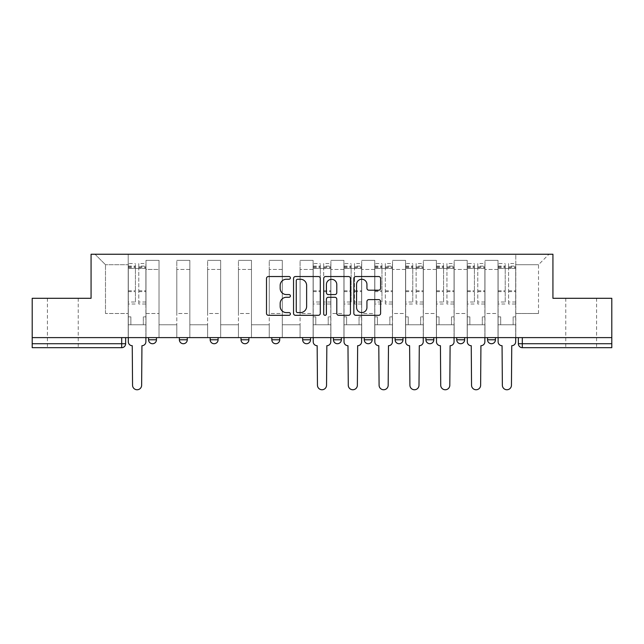 <?xml version="1.0" encoding="UTF-8"?>
<svg xmlns="http://www.w3.org/2000/svg" width="644" height="644" viewBox="0 0 644 644"><rect width="100%" height="100%" fill="white"/><g stroke="black" fill="none" stroke-linecap="round" stroke-linejoin="round"><path stroke-width="0.48" stroke-dasharray="3.22 2.42" d="M290.396 277.894A1.36 1.36 0 0 0 289.035 276.534L268.435 276.534A1.94 1.94 0 0 0 266.495 278.474L266.495 313.378A1.94 1.94 0 0 0 268.435 315.31L289.035 315.31A1.36 1.36 0 0 0 290.396 313.958A1.36 1.36 0 0 0 289.035 312.598L286.371 312.598A6.207 6.207 0 0 1 280.164 306.391L280.164 303.485A6.207 6.207 0 0 1 286.371 297.278L289.035 297.278A1.36 1.36 0 0 0 290.396 295.926A1.36 1.36 0 0 0 289.035 294.566L286.371 294.566A6.207 6.207 0 0 1 280.164 288.359L280.164 285.453A6.207 6.207 0 0 1 286.371 279.246L289.035 279.246A1.36 1.36 0 0 0 290.396 277.894M581.178 347.68L565.77 347.68L581.178 347.68M581.178 298.293L565.77 298.293L581.178 298.293M62.822 347.68L47.415 347.68L62.822 347.68M62.822 298.293L47.415 298.293L62.822 298.293M495.445 337.609L487.54 337.609L495.445 337.609L495.445 339.782L487.54 339.782A3.953 3.953 0 0 0 491.493 343.727M456.725 337.609L464.63 337.609L464.63 339.782A3.953 3.953 0 0 1 460.677 343.727A3.953 3.953 0 0 1 456.725 339.782L456.725 337.609L464.63 337.609M425.909 337.609L433.815 337.609L425.909 337.609L425.909 339.782A3.953 3.953 0 0 0 429.862 343.727A3.953 3.953 0 0 0 433.815 339.782L425.909 339.782M402.991 337.609L395.094 337.609L402.991 337.609L402.991 339.782A3.953 3.953 0 0 1 399.047 343.727A3.953 3.953 0 0 1 395.094 339.782L402.991 339.782M364.279 337.609L372.176 337.609L364.279 337.609L364.279 339.782A3.953 3.953 0 0 0 368.223 343.727A3.953 3.953 0 0 0 372.176 339.782L364.279 339.782M333.455 337.609L341.36 337.609L333.455 337.609M302.64 337.609L310.545 337.609L302.64 337.609M271.824 337.609L279.721 337.609L271.824 337.609L271.824 339.782L279.721 339.782M248.906 337.609L241.009 337.609L248.906 337.609L248.906 339.782A3.953 3.953 0 0 1 244.953 343.727M210.186 337.609L218.091 337.609L218.091 339.782A3.953 3.953 0 0 1 214.138 343.727A3.953 3.953 0 0 1 210.186 339.782L210.186 337.609L218.091 337.609M179.37 337.609L187.275 337.609L179.37 337.609M148.555 337.609L156.46 337.609L148.555 337.609L148.555 339.782L156.46 339.782M518.364 337.609L518.364 343.727L522.308 343.727L522.308 337.609L518.364 337.609L611.8 337.609L611.8 343.727L522.308 343.727L522.308 347.68L611.8 347.68L611.8 343.727M611.8 337.609L32.2 337.609L32.2 298.293L91.07 298.293L91.07 254.243L552.93 254.243L552.93 298.293L611.8 298.293L611.8 337.609L522.308 337.609M32.2 337.609L121.692 337.609L32.2 337.609L32.2 347.68L121.692 347.68A3.953 3.953 0 0 0 125.636 343.727L32.2 343.727M145.987 269.45L145.987 313.507L145.987 269.45L159.028 269.45L159.028 260.369L159.028 313.507L159.028 269.45L145.987 269.45M145.987 337.609L145.987 260.369L159.028 260.369L145.987 260.369L145.987 337.609L145.987 324.769L128.204 324.769L145.987 324.769L145.987 337.609L128.204 337.609L128.204 254.243L515.796 254.243L95.022 254.243L128.204 254.243L128.204 313.507L128.204 264.708L105.487 264.708L128.204 264.708L128.204 254.243L128.204 337.609L128.204 324.769L128.204 337.609L145.987 337.609M159.028 337.609L159.028 260.369L145.987 260.369L159.028 260.369L159.028 337.609L159.028 324.769L176.802 324.769L159.028 324.769L159.028 337.609L176.802 337.609L176.802 260.369L176.802 269.45L176.802 260.369L189.843 260.369L189.843 269.45L189.843 260.369L176.802 260.369L176.802 337.609L176.802 324.769L176.802 337.609L159.028 337.609M176.802 313.507L176.802 269.45L176.802 313.507L189.843 313.507L189.843 269.45L189.843 313.507L176.802 313.507M189.843 337.609L189.843 260.369L176.802 260.369L189.843 260.369L189.843 337.609L189.843 324.769L207.618 324.769L189.843 324.769L189.843 337.609L207.618 337.609L207.618 260.369L207.618 269.45L207.618 260.369L220.659 260.369L220.659 269.45L220.659 260.369L207.618 260.369L207.618 337.609L207.618 324.769L207.618 337.609L189.843 337.609M207.618 313.507L207.618 269.45L207.618 313.507L220.659 313.507L220.659 269.45L220.659 313.507L207.618 313.507M220.659 337.609L220.659 260.369L207.618 260.369L220.659 260.369L220.659 337.609L220.659 324.769L238.441 324.769L220.659 324.769L220.659 337.609L238.441 337.609L238.441 260.369L238.441 269.45L238.441 260.369L251.474 260.369L251.474 269.45L251.474 260.369L238.441 260.369L238.441 337.609L238.441 324.769L238.441 337.609L220.659 337.609M238.441 313.507L238.441 269.45L238.441 313.507L251.474 313.507L251.474 269.45L251.474 313.507L238.441 313.507M251.474 337.609L251.474 260.369L238.441 260.369L251.474 260.369L251.474 337.609L251.474 324.769L269.256 324.769L251.474 324.769L251.474 337.609L269.256 337.609L269.256 260.369L269.256 269.45L269.256 260.369L282.289 260.369L282.289 269.45L282.289 260.369L269.256 260.369L269.256 337.609L269.256 324.769L269.256 337.609L251.474 337.609M269.256 313.507L269.256 269.45L269.256 313.507L282.289 313.507L282.289 269.45L282.289 313.507L269.256 313.507M282.289 337.609L282.289 260.369L269.256 260.369L282.289 260.369L282.289 337.609L282.289 324.769L300.072 324.769L282.289 324.769L282.289 337.609L300.072 337.609L300.072 260.369L300.072 269.45L300.072 260.369L313.113 260.369L313.113 269.45L313.113 260.369L300.072 260.369L300.072 337.609L300.072 324.769L300.072 337.609L282.289 337.609M300.072 313.507L300.072 269.45L300.072 313.507L313.113 313.507L313.113 269.45L313.113 313.507L300.072 313.507M313.113 337.609L313.113 260.369L300.072 260.369L313.113 260.369L313.113 337.609L313.113 324.769L330.887 324.769L313.113 324.769L313.113 337.609L330.887 337.609L330.887 260.369L330.887 269.45L330.887 260.369L343.928 260.369L343.928 269.45L343.928 260.369L330.887 260.369L330.887 337.609L330.887 324.769L330.887 337.609L313.113 337.609M330.887 313.507L330.887 269.45L330.887 313.507L343.928 313.507L343.928 269.45L343.928 313.507L330.887 313.507M343.928 337.609L343.928 260.369L330.887 260.369L343.928 260.369L343.928 337.609L343.928 324.769L361.711 324.769L343.928 324.769L343.928 337.609L361.711 337.609L361.711 260.369L361.711 269.45L361.711 260.369L374.744 260.369L374.744 269.45L374.744 260.369L361.711 260.369L361.711 337.609L361.711 324.769L361.711 337.609L343.928 337.609M361.711 313.507L361.711 269.45L361.711 313.507L374.744 313.507L374.744 269.45L374.744 313.507L361.711 313.507M374.744 337.609L374.744 260.369L361.711 260.369L374.744 260.369L374.744 337.609L374.744 324.769L392.526 324.769L374.744 324.769L374.744 337.609L392.526 337.609L392.526 260.369L392.526 269.45L392.526 260.369L405.559 260.369L405.559 269.45L405.559 260.369L392.526 260.369L392.526 337.609L392.526 324.769L392.526 337.609L374.744 337.609M392.526 313.507L392.526 269.45L392.526 313.507L405.559 313.507L405.559 269.45L405.559 313.507L392.526 313.507M405.559 337.609L405.559 260.369L392.526 260.369L405.559 260.369L405.559 337.609L405.559 324.769L423.341 324.769L405.559 324.769L405.559 337.609L423.341 337.609L423.341 260.369L423.341 269.45L423.341 260.369L436.382 260.369L436.382 269.45L436.382 260.369L423.341 260.369L423.341 337.609L423.341 324.769L423.341 337.609L405.559 337.609M423.341 313.507L423.341 269.45L423.341 313.507L436.382 313.507L436.382 269.45L436.382 313.507L423.341 313.507M436.382 337.609L436.382 260.369L423.341 260.369L436.382 260.369L436.382 337.609L436.382 324.769L454.157 324.769L436.382 324.769L436.382 337.609L454.157 337.609L454.157 260.369L454.157 269.45L454.157 260.369L467.198 260.369L467.198 269.45L467.198 260.369L454.157 260.369L454.157 337.609L454.157 324.769L454.157 337.609L436.382 337.609M454.157 313.507L454.157 269.45L454.157 313.507L467.198 313.507L467.198 269.45L467.198 313.507L454.157 313.507M467.198 337.609L467.198 260.369L454.157 260.369L467.198 260.369L467.198 337.609L467.198 324.769L484.972 324.769L467.198 324.769L467.198 337.609L484.972 337.609L484.972 260.369L484.972 269.45L484.972 260.369L498.013 260.369L498.013 269.45L498.013 260.369L484.972 260.369L484.972 337.609L484.972 324.769L484.972 337.609L467.198 337.609M484.972 313.507L484.972 269.45L484.972 313.507L498.013 313.507L498.013 269.45L498.013 313.507L484.972 313.507M498.013 337.609L498.013 260.369L484.972 260.369L498.013 260.369L498.013 337.609L498.013 324.769L515.796 324.769L498.013 324.769L498.013 337.609L515.796 337.609L515.796 254.243L548.978 254.243L515.796 254.243L515.796 264.708L538.513 264.708L515.796 264.708L515.796 313.507L515.796 254.243L515.796 337.609L498.013 337.609L515.796 337.609L515.796 324.769L515.796 337.609L498.013 337.609M145.987 313.507L159.028 313.507L145.987 313.507M105.487 313.507L105.487 264.708L105.487 313.507L128.204 313.507L105.487 313.507M538.513 313.507L538.513 264.708L548.978 254.243L538.513 264.708L538.513 313.507L515.796 313.507L538.513 313.507M121.692 337.609L125.636 337.609L121.692 337.609L121.692 347.68M310.545 339.782L302.64 339.782A3.953 3.953 0 0 0 306.592 343.727M341.36 339.782L333.455 339.782A3.953 3.953 0 0 0 337.408 343.727M95.022 254.243L105.487 264.708L95.022 254.243M320.301 313.378L320.301 278.474A1.94 1.94 0 0 0 318.361 276.534L295.483 276.534A1.94 1.94 0 0 0 293.543 278.474L293.543 313.378A1.94 1.94 0 0 0 295.483 315.31L318.361 315.31A1.94 1.94 0 0 0 320.301 313.378M297.617 279.246A1.36 1.36 0 0 0 296.256 280.607L296.256 311.245A1.36 1.36 0 0 0 297.617 312.598L300.426 312.598A6.207 6.207 0 0 0 306.633 306.391L306.633 285.453A6.207 6.207 0 0 0 300.426 279.246L297.617 279.246M325.639 276.534L348.517 276.534A1.94 1.94 0 0 1 350.457 278.474L350.457 313.378A1.94 1.94 0 0 1 348.517 315.31L338.728 315.31A1.94 1.94 0 0 1 336.788 313.378L336.788 299.219A1.94 1.94 0 0 0 334.848 297.278L328.351 297.278A1.94 1.94 0 0 0 326.411 299.219L326.411 313.958A1.36 1.36 0 0 1 325.051 315.31A1.36 1.36 0 0 1 323.699 313.958L323.699 278.474A1.94 1.94 0 0 1 325.639 276.534M336.788 284.535A5.184 5.184 0 0 0 331.596 279.343A5.184 5.184 0 0 0 326.411 284.535L326.411 292.626A1.94 1.94 0 0 0 328.351 294.566L334.848 294.566A1.94 1.94 0 0 0 336.788 292.626L336.788 284.535M368.875 290.203L378.672 290.203A1.94 1.94 0 0 0 380.604 288.262L380.604 278.474A1.94 1.94 0 0 0 378.672 276.534L355.786 276.534A1.94 1.94 0 0 0 353.846 278.474L353.846 313.378A1.94 1.94 0 0 0 355.786 315.31L378.672 315.31A1.94 1.94 0 0 0 380.604 313.378L380.604 301.545A1.94 1.94 0 0 0 378.672 299.605L368.875 299.605A1.94 1.94 0 0 0 366.935 301.545L366.935 307.413A5.184 5.184 0 0 1 361.751 312.598A5.184 5.184 0 0 1 356.567 307.413L356.567 284.439A5.184 5.184 0 0 1 361.751 279.246A5.184 5.184 0 0 1 366.935 284.439L366.935 288.262A1.94 1.94 0 0 0 368.875 290.203M141.938 345.707L141.64 385.217A4.54 4.54 0 0 1 137.1 389.757A4.54 4.54 0 0 1 132.551 385.217L132.253 345.707A3.953 3.953 0 0 1 128.309 341.755L128.309 266.093L128.309 302.012L135.417 302.012L135.417 266.093L135.417 268.468L145.89 268.468L145.89 266.093L145.89 304.024L145.89 263.525L145.89 341.755A3.953 3.953 0 0 1 141.938 345.707M145.89 337.609L145.89 324.769L143.322 324.769L145.89 324.769L145.89 316.864L143.322 316.864L143.322 324.769L143.322 316.864L145.89 316.864L145.89 268.468L138.774 268.468L138.774 266.093L145.89 266.093M128.309 337.609L128.309 316.864L130.877 316.864L130.877 324.769L128.309 324.769L130.877 324.769L130.877 316.864L128.309 316.864L128.309 268.468L138.774 268.468L138.774 263.525L145.89 263.525M145.89 302.012L138.774 302.012L138.774 266.093M138.774 302.012L138.774 304.024L145.89 304.024M138.774 304.024L138.774 263.525M135.417 302.012L135.417 263.525L135.417 268.468L128.309 268.468L128.309 263.525L135.417 263.525M128.309 302.012L128.309 304.024L135.417 304.024M128.309 304.024L128.309 263.525M326.838 345.707L326.54 385.217A4.54 4.54 0 0 1 322 389.757A4.54 4.54 0 0 1 317.46 385.217L317.162 345.707A3.953 3.953 0 0 1 313.209 341.755L313.209 266.093L313.209 302.012L320.318 302.012L320.318 266.093L320.318 268.468L330.791 268.468L330.791 266.093L330.791 304.024L330.791 263.525L330.791 341.755A3.953 3.953 0 0 1 326.838 345.707M330.791 337.609L330.791 324.769L328.223 324.769L330.791 324.769L330.791 316.864L328.223 316.864L328.223 324.769L328.223 316.864L330.791 316.864L330.791 268.468L323.682 268.468L323.682 266.093L330.791 266.093M313.209 337.609L313.209 316.864L315.777 316.864L315.777 324.769L313.209 324.769L315.777 324.769L315.777 316.864L313.209 316.864L313.209 268.468L323.682 268.468L323.682 263.525L330.791 263.525M330.791 302.012L323.682 302.012L323.682 266.093M323.682 302.012L323.682 304.024L330.791 304.024M323.682 304.024L323.682 263.525M320.318 302.012L320.318 263.525L320.318 268.468L313.209 268.468L313.209 263.525L320.318 263.525M313.209 302.012L313.209 304.024L320.318 304.024M313.209 304.024L313.209 263.525M357.653 345.707L357.364 385.217A4.54 4.54 0 0 1 352.815 389.757A4.54 4.54 0 0 1 348.275 385.217L347.977 345.707A3.953 3.953 0 0 1 344.025 341.755L344.025 266.093L344.025 302.012L351.141 302.012L351.141 266.093L351.141 268.468L361.606 268.468L361.606 266.093L361.606 304.024L361.606 263.525L361.606 341.755A3.953 3.953 0 0 1 357.653 345.707M361.606 337.609L361.606 324.769L359.038 324.769L361.606 324.769L361.606 316.864L359.038 316.864L359.038 324.769L359.038 316.864L361.606 316.864L361.606 268.468L354.498 268.468L354.498 266.093L361.606 266.093M344.025 337.609L344.025 316.864L346.593 316.864L346.593 324.769L344.025 324.769L346.593 324.769L346.593 316.864L344.025 316.864L344.025 268.468L354.498 268.468L354.498 263.525L361.606 263.525M361.606 302.012L354.498 302.012L354.498 266.093M354.498 302.012L354.498 304.024L361.606 304.024M354.498 304.024L354.498 263.525M351.141 302.012L351.141 263.525L351.141 268.468L344.025 268.468L344.025 263.525L351.141 263.525M344.025 302.012L344.025 304.024L351.141 304.024M344.025 304.024L344.025 263.525M388.477 345.707L388.179 385.217A4.54 4.54 0 0 1 383.631 389.757A4.54 4.54 0 0 1 379.091 385.217L378.793 345.707A3.953 3.953 0 0 1 374.84 341.755L374.84 266.093L374.84 302.012L381.956 302.012L381.956 266.093L381.956 268.468L392.421 268.468L392.421 266.093L392.421 304.024L392.421 263.525L392.421 341.755A3.953 3.953 0 0 1 388.477 345.707M392.421 337.609L392.421 324.769L389.853 324.769L392.421 324.769L392.421 316.864L389.853 316.864L389.853 324.769L389.853 316.864L392.421 316.864L392.421 268.468L385.313 268.468L385.313 266.093L392.421 266.093M374.84 337.609L374.84 316.864L377.408 316.864L377.408 324.769L374.84 324.769L377.408 324.769L377.408 316.864L374.84 316.864L374.84 268.468L385.313 268.468L385.313 263.525L392.421 263.525M392.421 302.012L385.313 302.012L385.313 266.093M385.313 302.012L385.313 304.024L392.421 304.024M385.313 304.024L385.313 263.525M381.956 302.012L381.956 263.525L381.956 268.468L374.84 268.468L374.84 263.525L381.956 263.525M374.84 302.012L374.84 304.024L381.956 304.024M374.84 304.024L374.84 263.525M419.292 345.707L418.994 385.217A4.54 4.54 0 0 1 414.454 389.757A4.54 4.54 0 0 1 409.906 385.217L409.608 345.707A3.953 3.953 0 0 1 405.664 341.755L405.664 266.093L405.664 302.012L412.772 302.012L412.772 266.093L412.772 268.468L423.245 268.468L423.245 266.093L423.245 304.024L423.245 263.525L423.245 341.755A3.953 3.953 0 0 1 419.292 345.707M423.245 337.609L423.245 324.769L420.677 324.769L423.245 324.769L423.245 316.864L420.677 316.864L420.677 324.769L420.677 316.864L423.245 316.864L423.245 268.468L416.129 268.468L416.129 266.093L423.245 266.093M405.664 337.609L405.664 316.864L408.232 316.864L408.232 324.769L405.664 324.769L408.232 324.769L408.232 316.864L405.664 316.864L405.664 268.468L416.129 268.468L416.129 263.525L423.245 263.525M423.245 302.012L416.129 302.012L416.129 266.093M416.129 302.012L416.129 304.024L423.245 304.024M416.129 304.024L416.129 263.525M412.772 302.012L412.772 263.525L412.772 268.468L405.664 268.468L405.664 263.525L412.772 263.525M405.664 302.012L405.664 304.024L412.772 304.024M405.664 304.024L405.664 263.525M450.108 345.707L449.81 385.217A4.54 4.54 0 0 1 445.27 389.757A4.54 4.54 0 0 1 440.721 385.217L440.432 345.707A3.953 3.953 0 0 1 436.479 341.755L436.479 266.093L436.479 302.012L443.587 302.012L443.587 266.093L443.587 268.468L454.06 268.468L454.06 266.093L454.06 304.024L454.06 263.525L454.06 341.755A3.953 3.953 0 0 1 450.108 345.707M454.06 337.609L454.06 324.769L451.492 324.769L454.06 324.769L454.06 316.864L451.492 316.864L451.492 324.769L451.492 316.864L454.06 316.864L454.06 268.468L446.944 268.468L446.944 266.093L454.06 266.093M436.479 337.609L436.479 316.864L439.047 316.864L439.047 324.769L436.479 324.769L439.047 324.769L439.047 316.864L436.479 316.864L436.479 268.468L446.944 268.468L446.944 263.525L454.06 263.525M454.06 302.012L446.944 302.012L446.944 266.093M446.944 302.012L446.944 304.024L454.06 304.024M446.944 304.024L446.944 263.525M443.587 302.012L443.587 263.525L443.587 268.468L436.479 268.468L436.479 263.525L443.587 263.525M436.479 302.012L436.479 304.024L443.587 304.024M436.479 304.024L436.479 263.525M480.923 345.707L480.633 385.217A4.54 4.54 0 0 1 476.085 389.757A4.54 4.54 0 0 1 471.545 385.217L471.247 345.707A3.953 3.953 0 0 1 467.294 341.755L467.294 266.093L467.294 302.012L474.411 302.012L474.411 266.093L474.411 268.468L484.876 268.468L484.876 266.093L484.876 304.024L484.876 263.525L484.876 341.755A3.953 3.953 0 0 1 480.923 345.707M484.876 337.609L484.876 324.769L482.308 324.769L484.876 324.769L484.876 316.864L482.308 316.864L482.308 324.769L482.308 316.864L484.876 316.864L484.876 268.468L477.768 268.468L477.768 266.093L484.876 266.093M467.294 337.609L467.294 316.864L469.862 316.864L469.862 324.769L467.294 324.769L469.862 324.769L469.862 316.864L467.294 316.864L467.294 268.468L477.768 268.468L477.768 263.525L484.876 263.525M484.876 302.012L477.768 302.012L477.768 266.093M477.768 302.012L477.768 304.024L484.876 304.024M477.768 304.024L477.768 263.525M474.411 302.012L474.411 263.525L474.411 268.468L467.294 268.468L467.294 263.525L474.411 263.525M467.294 302.012L467.294 304.024L474.411 304.024M467.294 304.024L467.294 263.525M511.747 345.707L511.449 385.217A4.54 4.54 0 0 1 506.9 389.757A4.54 4.54 0 0 1 502.36 385.217L502.062 345.707A3.953 3.953 0 0 1 498.11 341.755L498.11 266.093L498.11 302.012L505.226 302.012L505.226 266.093L505.226 268.468L515.691 268.468L515.691 266.093L515.691 304.024L515.691 263.525L515.691 341.755A3.953 3.953 0 0 1 511.747 345.707M515.691 337.609L515.691 324.769L513.123 324.769L515.691 324.769L515.691 316.864L513.123 316.864L513.123 324.769L513.123 316.864L515.691 316.864L515.691 268.468L508.583 268.468L508.583 266.093L515.691 266.093M498.11 337.609L498.11 316.864L500.678 316.864L500.678 324.769L498.11 324.769L500.678 324.769L500.678 316.864L498.11 316.864L498.11 268.468L508.583 268.468L508.583 263.525L515.691 263.525M515.691 302.012L508.583 302.012L508.583 266.093M508.583 302.012L508.583 304.024L515.691 304.024M508.583 304.024L508.583 263.525M505.226 302.012L505.226 263.525L505.226 268.468L498.11 268.468L498.11 263.525L505.226 263.525M498.11 302.012L498.11 304.024L505.226 304.024M498.11 304.024L498.11 263.525M464.63 339.782L456.725 339.782M248.906 339.782L241.009 339.782M218.091 339.782L210.186 339.782M187.275 339.782L179.37 339.782M498.013 269.45L484.972 269.45L498.013 269.45M467.198 269.45L454.157 269.45L467.198 269.45M436.382 269.45L423.341 269.45L436.382 269.45M405.559 269.45L392.526 269.45L405.559 269.45M374.744 269.45L361.711 269.45L374.744 269.45M343.928 269.45L330.887 269.45L343.928 269.45M313.113 269.45L300.072 269.45L313.113 269.45M282.289 269.45L269.256 269.45L282.289 269.45M251.474 269.45L238.441 269.45L251.474 269.45M220.659 269.45L207.618 269.45L220.659 269.45M189.843 269.45L176.802 269.45L189.843 269.45M138.774 267.671L145.89 267.671M138.774 291.635L145.89 291.635M138.774 290.782L145.89 290.782M138.774 266.817L145.89 266.817M128.309 267.671L135.417 267.671M128.309 291.635L135.417 291.635M128.309 290.782L135.417 290.782M128.309 266.817L135.417 266.817M323.682 267.671L330.791 267.671M323.682 291.635L330.791 291.635M323.682 290.782L330.791 290.782M323.682 266.817L330.791 266.817M313.209 267.671L320.318 267.671M313.209 291.635L320.318 291.635M313.209 290.782L320.318 290.782M313.209 266.817L320.318 266.817M354.498 267.671L361.606 267.671M354.498 291.635L361.606 291.635M354.498 290.782L361.606 290.782M354.498 266.817L361.606 266.817M344.025 267.671L351.141 267.671M344.025 291.635L351.141 291.635M344.025 290.782L351.141 290.782M344.025 266.817L351.141 266.817M385.313 267.671L392.421 267.671M385.313 291.635L392.421 291.635M385.313 290.782L392.421 290.782M385.313 266.817L392.421 266.817M374.84 267.671L381.956 267.671M374.84 291.635L381.956 291.635M374.84 290.782L381.956 290.782M374.84 266.817L381.956 266.817M416.129 267.671L423.245 267.671M416.129 291.635L423.245 291.635M416.129 290.782L423.245 290.782M416.129 266.817L423.245 266.817M405.664 267.671L412.772 267.671M405.664 291.635L412.772 291.635M405.664 290.782L412.772 290.782M405.664 266.817L412.772 266.817M446.944 267.671L454.06 267.671M446.944 291.635L454.06 291.635M446.944 290.782L454.06 290.782M446.944 266.817L454.06 266.817M436.479 267.671L443.587 267.671M436.479 291.635L443.587 291.635M436.479 290.782L443.587 290.782M436.479 266.817L443.587 266.817M477.768 267.671L484.876 267.671M477.768 291.635L484.876 291.635M477.768 290.782L484.876 290.782M477.768 266.817L484.876 266.817M467.294 267.671L474.411 267.671M467.294 291.635L474.411 291.635M467.294 290.782L474.411 290.782M467.294 266.817L474.411 266.817M508.583 267.671L515.691 267.671M508.583 291.635L515.691 291.635M508.583 290.782L515.691 290.782M508.583 266.817L515.691 266.817M498.11 267.671L505.226 267.671M498.11 291.635L505.226 291.635M498.11 290.782L505.226 290.782M498.11 266.817L505.226 266.817M565.77 298.293L565.77 347.68M47.415 298.293L47.415 347.68M78.23 298.293L78.23 347.68M596.586 298.293L596.586 347.68M128.309 266.093L135.417 266.093M313.209 266.093L320.318 266.093M344.025 266.093L351.141 266.093M374.84 266.093L381.956 266.093M405.664 266.093L412.772 266.093M436.479 266.093L443.587 266.093M467.294 266.093L474.411 266.093M498.11 266.093L505.226 266.093"/><path stroke-width="0.97" d="M290.396 277.894A1.36 1.36 0 0 0 289.035 276.534L268.435 276.534A1.94 1.94 0 0 0 266.495 278.474L266.495 313.378A1.94 1.94 0 0 0 268.435 315.31L289.035 315.31A1.36 1.36 0 0 0 290.396 313.958A1.36 1.36 0 0 0 289.035 312.598L286.371 312.598A6.207 6.207 0 0 1 280.164 306.391L280.164 303.485A6.207 6.207 0 0 1 286.371 297.278L289.035 297.278A1.36 1.36 0 0 0 290.396 295.926A1.36 1.36 0 0 0 289.035 294.566L286.371 294.566A6.207 6.207 0 0 1 280.164 288.359L280.164 285.453A6.207 6.207 0 0 1 286.371 279.246L289.035 279.246A1.36 1.36 0 0 0 290.396 277.894M487.54 337.609L487.54 339.782L495.445 339.782A3.953 3.953 0 0 1 491.493 343.727A3.953 3.953 0 0 1 487.54 339.782L487.54 337.609M395.094 337.609L395.094 339.782L402.991 339.782A3.953 3.953 0 0 1 399.047 343.727A3.953 3.953 0 0 1 395.094 339.782L395.094 337.609M333.455 337.609L333.455 339.782L341.36 339.782A3.953 3.953 0 0 1 337.408 343.727A3.953 3.953 0 0 1 333.455 339.782L333.455 337.609M302.64 337.609L302.64 339.782L310.545 339.782A3.953 3.953 0 0 1 306.592 343.727A3.953 3.953 0 0 1 302.64 339.782L302.64 337.609M241.009 339.782L241.009 337.609L241.009 339.782A3.953 3.953 0 0 0 244.953 343.727A3.953 3.953 0 0 1 241.009 339.782L248.906 339.782A3.953 3.953 0 0 1 244.953 343.727M179.37 339.782L179.37 337.609L179.37 339.782A3.953 3.953 0 0 0 183.323 343.727A3.953 3.953 0 0 1 179.37 339.782L187.275 339.782A3.953 3.953 0 0 1 183.323 343.727A3.953 3.953 0 0 0 187.275 339.782L187.275 337.609L187.275 339.782M378.672 290.203A1.94 1.94 0 0 0 380.604 288.262L380.604 278.474A1.94 1.94 0 0 0 378.672 276.534L355.786 276.534A1.94 1.94 0 0 0 353.846 278.474L353.846 313.378A1.94 1.94 0 0 0 355.786 315.31L378.672 315.31A1.94 1.94 0 0 0 380.604 313.378L380.604 301.545A1.94 1.94 0 0 0 378.672 299.605L368.875 299.605A1.94 1.94 0 0 0 366.935 301.545L366.935 307.413A5.184 5.184 0 0 1 361.751 312.598A5.184 5.184 0 0 1 356.567 307.413L356.567 284.439A5.184 5.184 0 0 1 361.751 279.246A5.184 5.184 0 0 1 366.935 284.439L366.935 288.262A1.94 1.94 0 0 0 368.875 290.203L378.672 290.203M32.2 337.609L32.2 298.293L91.07 298.293L91.07 254.243L552.93 254.243L552.93 298.293L611.8 298.293L611.8 337.609L32.2 337.609L32.2 343.727L125.636 343.727L125.636 337.609L125.636 343.727A3.953 3.953 0 0 1 121.692 347.68L32.2 347.68L32.2 343.727M320.301 278.474A1.94 1.94 0 0 0 318.361 276.534L295.483 276.534A1.94 1.94 0 0 0 293.543 278.474L293.543 313.378A1.94 1.94 0 0 0 295.483 315.31L318.361 315.31A1.94 1.94 0 0 0 320.301 313.378L320.301 278.474M325.639 276.534L348.517 276.534A1.94 1.94 0 0 1 350.457 278.474L350.457 313.378A1.94 1.94 0 0 1 348.517 315.31L338.728 315.31A1.94 1.94 0 0 1 336.788 313.378L336.788 299.219A1.94 1.94 0 0 0 334.848 297.278L328.351 297.278A1.94 1.94 0 0 0 326.411 299.219L326.411 313.958A1.36 1.36 0 0 1 325.051 315.31A1.36 1.36 0 0 1 323.699 313.958L323.699 278.474A1.94 1.94 0 0 1 325.639 276.534M518.364 337.609L518.364 343.727L611.8 343.727L611.8 347.68L522.308 347.68A3.953 3.953 0 0 1 518.364 343.727A3.953 3.953 0 0 0 522.308 347.68L522.308 337.609M611.8 337.609L611.8 343.727M495.445 337.609L495.445 339.782A3.953 3.953 0 0 1 491.493 343.727M464.63 337.609L464.63 339.782A3.953 3.953 0 0 1 460.677 343.727A3.953 3.953 0 0 1 456.725 339.782L464.63 339.782M456.725 337.609L456.725 339.782M433.815 337.609L433.815 339.782A3.953 3.953 0 0 1 429.862 343.727A3.953 3.953 0 0 1 425.909 339.782L433.815 339.782L433.815 337.609M425.909 337.609L425.909 339.782M402.991 337.609L402.991 339.782M372.176 337.609L372.176 339.782A3.953 3.953 0 0 1 368.223 343.727A3.953 3.953 0 0 1 364.279 339.782L372.176 339.782L372.176 337.609M364.279 337.609L364.279 339.782M341.36 339.782L341.36 337.609L341.36 339.782A3.953 3.953 0 0 1 337.408 343.727M310.545 339.782L310.545 337.609L310.545 339.782A3.953 3.953 0 0 1 306.592 343.727M279.721 337.609L279.721 339.782A3.953 3.953 0 0 1 275.777 343.727A3.953 3.953 0 0 1 271.824 339.782A3.953 3.953 0 0 0 275.777 343.727A3.953 3.953 0 0 0 279.721 339.782L279.721 337.609M271.824 337.609L271.824 339.782L279.721 339.782M248.906 337.609L248.906 339.782M218.091 337.609L218.091 339.782A3.953 3.953 0 0 1 214.138 343.727A3.953 3.953 0 0 1 210.186 339.782L218.091 339.782M210.186 337.609L210.186 339.782M156.46 337.609L156.46 339.782A3.953 3.953 0 0 1 152.507 343.727A3.953 3.953 0 0 1 148.555 339.782A3.953 3.953 0 0 0 152.507 343.727A3.953 3.953 0 0 0 156.46 339.782L156.46 337.609M148.555 337.609L148.555 339.782L156.46 339.782M297.617 279.246A1.36 1.36 0 0 0 296.256 280.607L296.256 311.245A1.36 1.36 0 0 0 297.617 312.598L300.426 312.598A6.207 6.207 0 0 0 306.633 306.391L306.633 285.453A6.207 6.207 0 0 0 300.426 279.246L297.617 279.246M336.788 284.535A5.184 5.184 0 0 0 331.596 279.343A5.184 5.184 0 0 0 326.411 284.535L326.411 292.626A1.94 1.94 0 0 0 328.351 294.566L334.848 294.566A1.94 1.94 0 0 0 336.788 292.626L336.788 284.535M128.309 337.609L128.309 341.755A3.953 3.953 0 0 0 132.253 345.707L132.551 385.217A4.54 4.54 0 0 0 137.1 389.757A4.54 4.54 0 0 0 141.64 385.217L141.938 345.707A3.953 3.953 0 0 0 145.89 341.755L145.89 337.609M313.209 337.609L313.209 341.755A3.953 3.953 0 0 0 317.162 345.707L317.46 385.217A4.54 4.54 0 0 0 322 389.757A4.54 4.54 0 0 0 326.54 385.217L326.838 345.707A3.953 3.953 0 0 0 330.791 341.755L330.791 337.609M344.025 337.609L344.025 341.755A3.953 3.953 0 0 0 347.977 345.707L348.275 385.217A4.54 4.54 0 0 0 352.815 389.757A4.54 4.54 0 0 0 357.364 385.217L357.653 345.707A3.953 3.953 0 0 0 361.606 341.755L361.606 337.609M374.84 337.609L374.84 341.755A3.953 3.953 0 0 0 378.793 345.707L379.091 385.217A4.54 4.54 0 0 0 383.631 389.757A4.54 4.54 0 0 0 388.179 385.217L388.477 345.707A3.953 3.953 0 0 0 392.421 341.755L392.421 337.609M405.664 337.609L405.664 341.755A3.953 3.953 0 0 0 409.608 345.707L409.906 385.217A4.54 4.54 0 0 0 414.454 389.757A4.54 4.54 0 0 0 418.994 385.217L419.292 345.707A3.953 3.953 0 0 0 423.245 341.755L423.245 337.609M436.479 337.609L436.479 341.755A3.953 3.953 0 0 0 440.432 345.707L440.721 385.217A4.54 4.54 0 0 0 445.27 389.757A4.54 4.54 0 0 0 449.81 385.217L450.108 345.707A3.953 3.953 0 0 0 454.06 341.755L454.06 337.609M467.294 337.609L467.294 341.755A3.953 3.953 0 0 0 471.247 345.707L471.545 385.217A4.54 4.54 0 0 0 476.085 389.757A4.54 4.54 0 0 0 480.633 385.217L480.923 345.707A3.953 3.953 0 0 0 484.876 341.755L484.876 337.609M498.11 337.609L498.11 341.755A3.953 3.953 0 0 0 502.062 345.707L502.36 385.217A4.54 4.54 0 0 0 506.9 389.757A4.54 4.54 0 0 0 511.449 385.217L511.747 345.707A3.953 3.953 0 0 0 515.691 341.755L515.691 337.609M121.692 337.609L121.692 347.68"/></g></svg>
